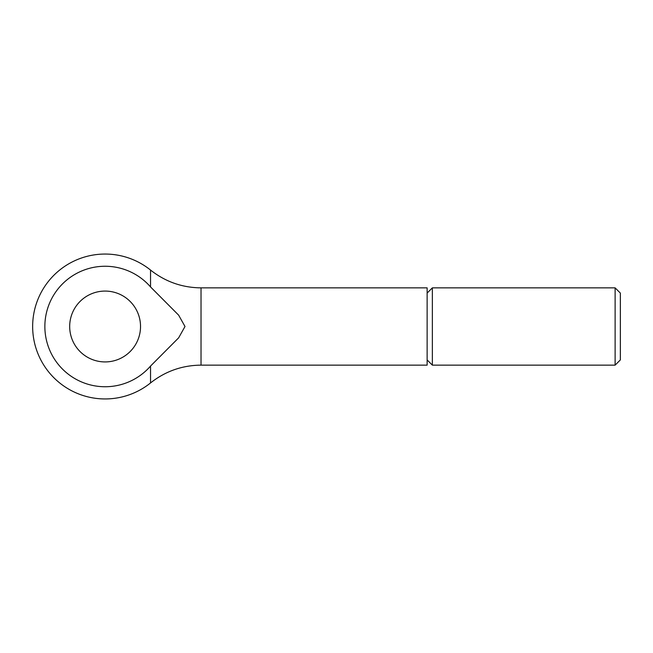 <?xml version="1.0" encoding="UTF-8"?>
<svg xmlns="http://www.w3.org/2000/svg" width="653" height="653" viewBox="0 0 653 653"><rect width="100%" height="100%" fill="white"/><g stroke="black" fill="none" stroke-linecap="round" stroke-linejoin="round"><path stroke-width="0.98" d="M427.135 293.083L432.359 287.859L615.118 287.859L620.35 293.083L620.35 359.917L615.118 365.141L432.359 365.141L427.135 359.917M615.118 287.859L615.118 365.141M432.359 287.859L432.359 365.141M150.541 286.936L150.541 270.064C165.348 281.745 182.171 287.679 201.026 287.859L427.135 287.859L427.135 365.141L201.026 365.141C182.171 365.321 165.348 371.255 150.541 382.936L150.541 366.064L178.636 337.846L185.003 326.5L178.636 315.154L150.541 286.936A60.247 60.247 0 0 0 44.861 326.5A60.247 60.247 0 0 0 150.541 366.064M69.683 326.5A35.425 35.425 0 0 1 105.109 291.075A35.425 35.425 0 0 1 140.526 326.5A35.425 35.425 0 0 1 105.109 361.925A35.425 35.425 0 0 1 69.683 326.5M201.026 287.859L201.026 365.141M150.541 270.064A72.459 72.459 0 0 0 32.65 326.5A72.459 72.459 0 0 0 150.541 382.936"/></g></svg>
